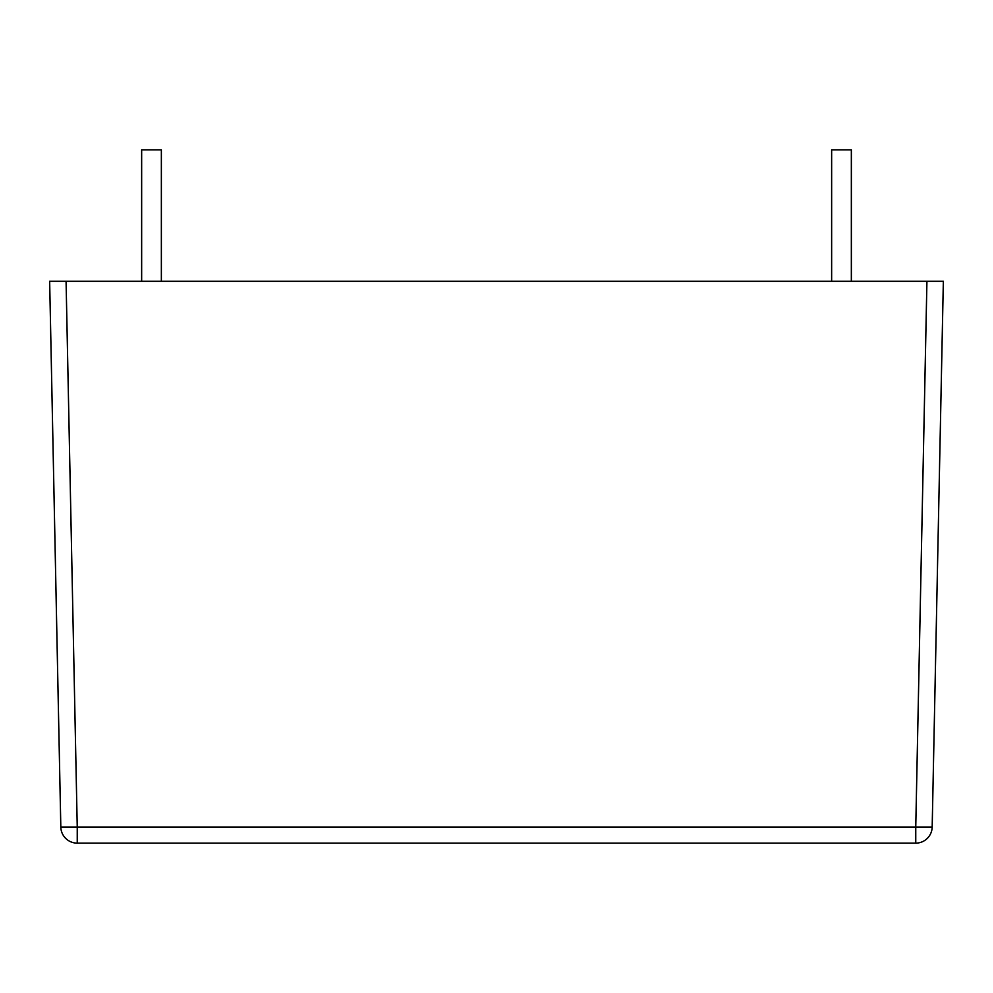 <?xml version="1.0" encoding="UTF-8"?>
<svg xmlns="http://www.w3.org/2000/svg" width="993" height="993" viewBox="0 0 993 993"><rect width="100%" height="100%" fill="white"/><g stroke="black" fill="none" stroke-linecap="round" stroke-linejoin="round"><path stroke-width="1.49" d="M77.243 843.131L77.243 827.045L60.821 827.045A16.434 16.434 0 0 0 77.243 843.131L915.757 843.131A16.434 16.434 0 0 0 932.179 827.045L915.757 827.045L915.757 843.131M49.65 281.292L66.072 281.292L49.65 281.292L60.821 827.045M926.928 281.292L943.35 281.292L932.179 827.045L943.35 281.292L926.928 281.292L915.757 827.045L77.243 827.045L66.072 281.292L926.928 281.292M141.651 281.292L141.651 149.869L161.362 149.869L161.362 281.292M831.637 281.292L831.637 149.869L851.349 149.869L851.349 281.292"/></g></svg>
